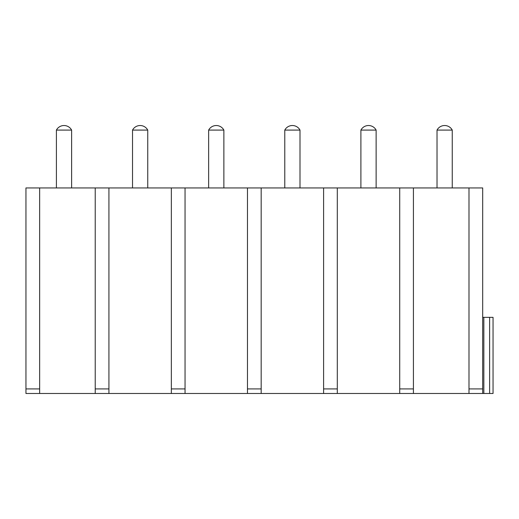 <?xml version="1.0" encoding="UTF-8"?>
<svg xmlns="http://www.w3.org/2000/svg" width="519" height="519" viewBox="0 0 519 519"><rect width="100%" height="100%" fill="white"/><g stroke="black" fill="none" stroke-linecap="round" stroke-linejoin="round"><path stroke-width="0.78" d="M482.696 317.356L482.696 393.48L493.05 393.48L493.05 317.356L482.696 317.356L482.696 393.48L25.95 393.48L25.95 187.943L39.652 187.943L39.652 393.48M337.298 393.48L337.298 187.943L482.696 187.943L482.696 393.48M468.994 187.943L468.994 393.48M39.652 187.943L108.925 187.943L108.925 393.48M95.224 187.943L95.224 393.48M108.925 187.943L185.049 187.943L185.049 393.48M171.348 187.943L171.348 393.48M185.049 187.943L261.174 187.943L261.174 393.48M247.472 187.943L247.472 393.48M337.298 187.943L323.597 187.943L323.597 393.48M399.721 187.943L399.721 393.48M413.422 187.943L413.422 393.48M261.174 187.943L323.597 187.943M71.622 187.943L71.622 130.087L56.402 130.087L56.402 187.943M147.746 187.943L147.746 130.087L132.527 130.087L132.527 187.943M223.871 187.943L223.871 130.087L208.651 130.087L208.651 187.943M300.001 187.943L300.001 130.087L284.775 130.087L284.775 187.943M376.126 187.943L376.126 130.087L360.9 130.087L360.9 187.943M452.25 187.943L452.25 130.087L437.024 130.087L437.024 187.943M493.05 393.48L493.05 317.356M39.652 388.913L25.95 388.913M482.696 388.913L468.994 388.913M108.925 388.913L95.224 388.913M185.049 388.913L171.348 388.913M261.174 388.913L247.472 388.913M337.298 388.913L323.597 388.913M413.422 388.913L399.721 388.913M483.838 393.48L483.838 317.356M489.625 393.48L489.625 317.356M71.622 130.087A8.628 8.628 0 0 0 56.402 130.087M147.746 130.087A8.628 8.628 0 0 0 132.527 130.087M223.871 130.087A8.628 8.628 0 0 0 208.651 130.087M300.001 130.087A8.628 8.628 0 0 0 284.775 130.087M376.126 130.087A8.628 8.628 0 0 0 360.9 130.087M452.25 130.087A8.628 8.628 0 0 0 437.024 130.087"/></g></svg>
